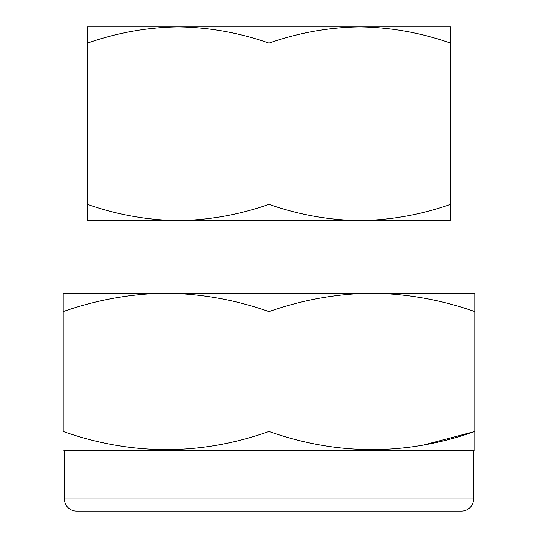 <?xml version="1.0" encoding="UTF-8"?>
<svg xmlns="http://www.w3.org/2000/svg" width="538" height="538" viewBox="0 0 538 538"><rect width="100%" height="100%" fill="white"/><g stroke="black" fill="none" stroke-linecap="round" stroke-linejoin="round"><path stroke-width="0.81" d="M473.575 450.575L64.425 450.575L64.425 498.995A12.105 12.105 0 0 0 76.531 511.1L461.47 511.1A12.105 12.105 0 0 0 473.575 498.995L473.575 450.575L474.785 449.876L474.785 431.496C406.358 455.639 337.763 455.639 269 431.496C200.573 455.639 131.978 455.639 63.215 431.496L63.215 311.589C96.813 299.821 131.111 293.687 166.107 293.21C201.192 293.701 235.489 299.834 269 311.589L269 431.496M269 311.589C302.598 299.821 336.896 293.687 371.892 293.21L459.654 293.21L449.97 293.21L449.97 220.58L359.787 220.58C328.832 220.143 298.57 214.736 269 204.359C239.356 214.749 209.094 220.156 178.213 220.58L450.575 220.58L450.575 204.359C420.931 214.749 390.669 220.156 359.787 220.58M64.425 450.575L63.215 449.876M88.03 293.21L88.03 220.58L178.213 220.58C147.257 220.143 116.995 214.736 87.425 204.359L87.425 220.58L178.213 220.58M87.425 204.359L87.425 26.9L450.575 26.9L450.575 204.359M87.425 43.121C117.069 32.731 147.331 27.324 178.213 26.9C209.168 27.337 239.43 32.744 269 43.121L269 204.359M269 43.121C298.644 32.731 328.906 27.324 359.787 26.9C390.743 27.337 421.005 32.744 450.575 43.121M423.951 444.913L474.785 431.496L474.785 293.21L371.892 293.21C406.977 293.701 441.274 299.834 474.785 311.589M371.892 293.21L63.215 293.21L63.215 311.589M64.425 498.995L473.575 498.995"/></g></svg>
